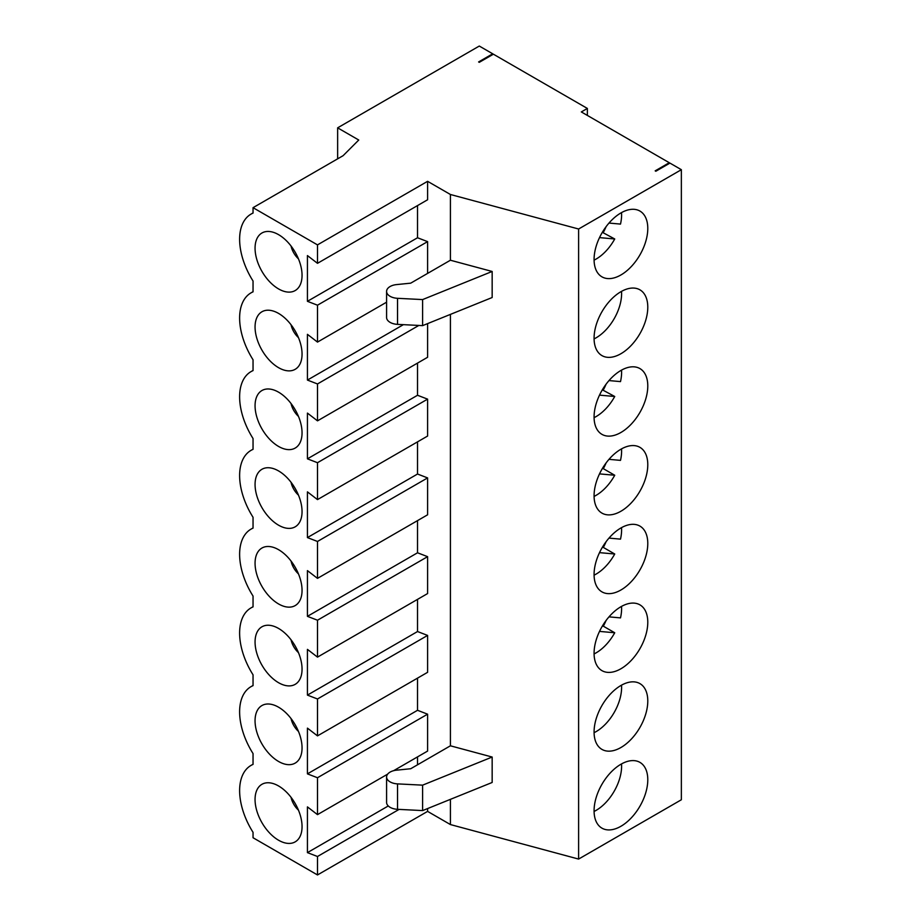 <?xml version="1.0" encoding="UTF-8"?>
<svg xmlns="http://www.w3.org/2000/svg" width="921" height="921" viewBox="0 0 921 921"><rect width="100%" height="100%" fill="white"/><g stroke="black" fill="none" stroke-linecap="round" stroke-linejoin="round"><path stroke-width="1.38" d="M492.712 54.581L492.712 53.798L479.288 46.05L337.639 127.835L358.753 140.027L343.107 155.684L253.045 207.674L317.492 244.882L317.492 263.325L307.43 255.578L307.43 301.317L317.492 305.196L317.492 342.094L307.43 334.335L307.43 380.074L317.492 383.953L317.492 420.851L307.43 413.092L307.43 458.831L317.492 462.71L317.492 499.608L307.43 491.86L307.43 537.588L317.492 541.467L317.492 578.365L307.43 570.617L307.43 616.345L417.524 552.784L427.597 556.664L317.492 620.224L317.492 657.122L427.597 593.561L427.597 556.664M587.368 115.424L587.368 108.448L493.38 54.189L479.288 62.329L478.609 61.937L492.712 53.798M450.415 745.803L410.708 768.736L396.502 770.175A11.985 6.919 0 0 0 386.59 776.99A11.985 6.919 0 0 0 397.538 783.886L422.612 785.153L492.159 757.039L450.415 745.803L450.415 314.383M317.492 263.325L427.597 199.765L427.597 181.322L450.415 194.492L450.415 260.229L492.159 271.465L492.159 297.518L422.612 325.631L422.612 299.578L492.159 271.465M417.524 205.579L417.524 237.756L427.597 241.624L317.492 305.196M427.597 273.41L427.597 241.624M427.597 323.616L427.597 357.279L317.492 420.851M417.524 363.093L417.524 395.27L427.597 399.138L427.597 436.047L317.492 499.608M417.524 441.861L417.524 474.027L427.597 477.907L427.597 514.804L317.492 578.365M417.524 520.618L417.524 552.784M417.524 599.375L417.524 631.541L427.597 635.421L317.492 698.981L317.492 735.879L307.43 728.131L307.43 773.87L317.492 777.738L317.492 814.636L307.43 806.888L307.43 852.627L317.492 856.495L317.492 874.95L253.045 837.742L253.045 832.331A55.064 31.798 -120 0 1 251.03 765.409L253.045 764.234M317.492 735.879L427.597 672.318L427.597 635.421M393.612 770.693L427.597 751.076L427.597 714.178L417.524 710.298L417.524 678.132M417.524 764.798L417.524 756.889M450.415 799.347L450.415 824.56L427.597 811.389L427.597 808.569M317.492 620.224L307.43 616.345M417.524 710.298L307.43 773.87M278.556 707.201A33.225 19.18 60 0 1 300.384 756.981A33.225 19.18 60 0 1 261.944 743.926A33.225 19.18 60 0 1 269.865 704.105A33.225 19.18 60 0 1 278.556 707.201M278.556 785.958A33.225 19.18 60 0 1 300.384 835.738A33.225 19.18 60 0 1 261.944 822.683A33.225 19.18 60 0 1 269.865 782.862A33.225 19.18 60 0 1 278.556 785.958M278.556 682.703A33.225 19.18 -120 0 0 300.384 678.213A33.225 19.18 -120 0 0 295.169 645.978A33.225 19.18 -120 0 0 269.865 625.347A33.225 19.18 -120 0 0 255.485 647.359A33.225 19.18 -120 0 0 278.556 682.703M251.03 765.409A55.064 31.798 -120 0 1 253.045 764.395L253.045 753.574A55.064 31.798 -120 0 1 251.03 686.64A55.064 31.798 -120 0 1 253.045 685.638L253.045 674.817A55.064 31.798 60 0 1 251.03 607.883A55.064 31.798 60 0 1 253.045 606.881L253.045 596.048A55.064 31.798 60 0 1 251.03 529.126A55.064 31.798 60 0 1 253.045 528.124L253.045 517.291A55.064 31.798 60 0 1 251.03 450.369A55.064 31.798 60 0 1 253.045 449.356L253.045 438.534A55.064 31.798 60 0 1 251.03 371.612A55.064 31.798 60 0 1 253.045 370.599L253.045 359.777A55.064 31.798 -120 0 1 251.03 292.855A55.064 31.798 -120 0 1 253.045 291.842L253.045 281.02A55.064 31.798 60 0 1 251.03 214.098A55.064 31.798 60 0 1 253.045 213.085L253.045 207.674M317.492 698.981L307.43 695.113L307.43 649.374L317.492 657.122M278.556 603.946A33.225 19.18 -120 0 0 300.384 599.456A33.225 19.18 -120 0 0 295.169 567.221A33.225 19.18 -120 0 0 269.865 546.59A33.225 19.18 -120 0 0 255.485 568.602A33.225 19.18 -120 0 0 278.556 603.946M278.556 525.189A33.225 19.18 -120 0 0 300.384 520.699A33.225 19.18 -120 0 0 295.169 488.464A33.225 19.18 -120 0 0 269.865 467.833A33.225 19.18 -120 0 0 255.485 489.845A33.225 19.18 -120 0 0 278.556 525.189M278.556 313.405A33.225 19.18 60 0 1 300.384 363.185A33.225 19.18 60 0 1 261.944 350.13A33.225 19.18 60 0 1 269.865 310.319A33.225 19.18 60 0 1 278.556 313.405M278.556 288.918A33.225 19.18 -120 0 0 300.384 284.428A33.225 19.18 -120 0 0 295.169 252.193A33.225 19.18 -120 0 0 269.865 231.551A33.225 19.18 -120 0 0 255.485 253.574A33.225 19.18 -120 0 0 278.556 288.918M278.556 446.432A33.225 19.18 -120 0 0 300.384 441.942A33.225 19.18 -120 0 0 295.169 409.707A33.225 19.18 -120 0 0 269.865 389.076A33.225 19.18 -120 0 0 255.485 411.088A33.225 19.18 -120 0 0 278.556 446.432M427.597 714.178L317.492 777.738M387.672 774.124L317.492 814.636M337.639 127.835L337.639 158.838M386.59 776.99L386.59 802.421A11.985 6.919 0 0 0 397.538 809.317L422.612 810.584L492.159 782.47L492.159 757.039M578.607 859.074L578.607 229.007L681.356 169.694L681.356 799.762L578.607 859.074L450.415 824.56M450.415 194.492L578.607 229.007M427.597 811.389L317.492 874.95M647.785 700.996A37.98 21.92 -60 0 1 631.207 739.218A37.98 21.92 -60 0 1 601.943 749.395A37.98 21.92 -60 0 1 601.943 705.544A37.98 21.92 -60 0 1 639.922 683.612A37.98 21.92 -60 0 1 647.785 700.996M647.785 779.753A37.98 21.92 -60 0 1 631.207 817.975A37.98 21.92 -60 0 1 601.943 828.152A37.98 21.92 -60 0 1 601.943 784.301A37.98 21.92 -60 0 1 639.922 762.369A37.98 21.92 -60 0 1 647.785 779.753M647.785 622.239A37.98 21.92 120 0 0 639.922 604.855A37.98 21.92 120 0 0 601.943 626.787A37.98 21.92 120 0 0 601.943 670.638A37.98 21.92 120 0 0 631.207 660.461A37.98 21.92 120 0 0 647.785 622.239M647.785 543.482A37.98 21.92 120 0 0 639.922 526.098A37.98 21.92 120 0 0 601.943 548.018A37.98 21.92 120 0 0 601.943 591.869A37.98 21.92 120 0 0 631.207 581.704A37.98 21.92 120 0 0 647.785 543.482M647.785 464.725A37.98 21.92 120 0 0 639.922 447.341A37.98 21.92 120 0 0 601.943 469.261A37.98 21.92 120 0 0 601.943 513.112A37.98 21.92 120 0 0 631.207 502.947A37.98 21.92 120 0 0 647.785 464.725M647.785 307.211A37.98 21.92 -60 0 1 631.207 345.421A37.98 21.92 -60 0 1 601.943 355.598A37.98 21.92 -60 0 1 601.943 311.747A37.98 21.92 -60 0 1 639.922 289.827A37.98 21.92 -60 0 1 647.785 307.211M647.785 228.454A37.98 21.92 120 0 0 639.922 211.059A37.98 21.92 120 0 0 601.943 232.99A37.98 21.92 120 0 0 601.943 276.841A37.98 21.92 120 0 0 631.207 266.664A37.98 21.92 120 0 0 647.785 228.454M647.785 385.968A37.98 21.92 120 0 0 639.922 368.584A37.98 21.92 120 0 0 601.943 390.504A37.98 21.92 120 0 0 601.943 434.355A37.98 21.92 120 0 0 631.207 424.178A37.98 21.92 120 0 0 647.785 385.968M609 616.863L620.501 617.887A36.08 20.826 120 0 0 621.525 606.398M606.087 620.478A36.08 20.826 -60 0 1 603.313 626.176L602.346 626.096M594.091 653.933A36.08 20.826 120 0 0 614.733 632.762L603.313 626.176M614.733 632.762L599.513 631.403M681.356 169.694L669.935 163.098L655.844 171.237L655.176 170.857L669.268 162.718L581.324 111.936L587.368 108.448M669.268 163.489L669.268 162.718M298.462 731.401A15.185 8.773 60 0 1 291.048 718.564M621.525 685.166A36.08 20.826 -60 0 1 594.091 732.69M298.462 810.158A15.185 8.773 60 0 1 291.048 797.321M388.271 805.956L307.43 852.627M399.092 809.398L317.492 856.495M621.525 763.923A36.08 20.826 -60 0 1 594.091 811.447M422.612 810.584L422.612 785.153M291.048 639.807A15.185 8.773 -120 0 0 298.462 652.644M417.524 631.541L307.43 695.113M594.091 260.136A36.08 20.826 120 0 0 614.733 238.976L602.346 232.299M614.733 238.976L599.513 237.618M609 223.066L620.501 224.091A36.08 20.826 120 0 0 621.525 212.613M606.087 226.681A36.08 20.826 -60 0 1 603.313 232.38M594.091 417.65A36.08 20.826 120 0 0 614.733 396.49L602.346 389.813M614.733 396.49L599.513 395.132M606.087 384.195A36.08 20.826 -60 0 1 603.313 389.905M621.525 291.37A36.08 20.826 -60 0 1 594.091 338.893M450.415 260.229L410.708 283.161L396.502 284.601A11.985 6.919 -0 0 0 386.59 291.416A11.985 6.919 -0 0 0 397.538 298.312L422.612 299.578M291.048 403.525A15.185 8.773 -120 0 0 298.462 416.373M386.59 291.416L386.59 317.469A11.985 6.919 0 0 0 397.538 324.365L422.612 325.631M427.597 181.322L317.492 244.882M298.462 337.604A15.185 8.773 60 0 1 291.048 324.768M291.048 246.011A15.185 8.773 -120 0 0 298.462 258.847M609 380.58L620.501 381.605A36.08 20.826 120 0 0 621.525 370.127M418.848 325.435L317.492 383.953M403.41 324.653L307.43 380.074M386.59 302.192L317.492 342.094M417.524 237.756L307.43 301.317M291.048 482.282A15.185 8.773 -120 0 0 298.462 495.13M427.597 477.907L317.492 541.467M417.524 474.027L307.43 537.588M609 459.337L620.501 460.373A36.08 20.826 120 0 0 621.525 448.884M606.087 462.952A36.08 20.826 -60 0 1 603.313 468.662L602.346 468.57M594.091 496.407A36.08 20.826 120 0 0 614.733 475.248L603.313 468.662M614.733 475.248L599.513 473.889M427.597 399.138L317.492 462.71M291.048 561.039A15.185 8.773 -120 0 0 298.462 573.887M609 538.106L620.501 539.13A36.08 20.826 120 0 0 621.525 527.641M606.087 541.721A36.08 20.826 -60 0 1 603.313 547.419L602.346 547.327M594.091 575.165A36.08 20.826 120 0 0 614.733 554.005L603.313 547.419M614.733 554.005L599.513 552.646M417.524 395.27L307.43 458.831M397.538 783.886L397.538 809.317M397.538 298.312L397.538 324.365M251.03 686.64L253.045 685.477M251.03 292.855L253.045 291.681M251.03 214.098L253.045 212.924M251.03 450.369L253.045 449.206M251.03 529.126L253.045 527.963M251.03 607.883L253.045 606.72M251.03 371.612L253.045 370.438"/></g></svg>
